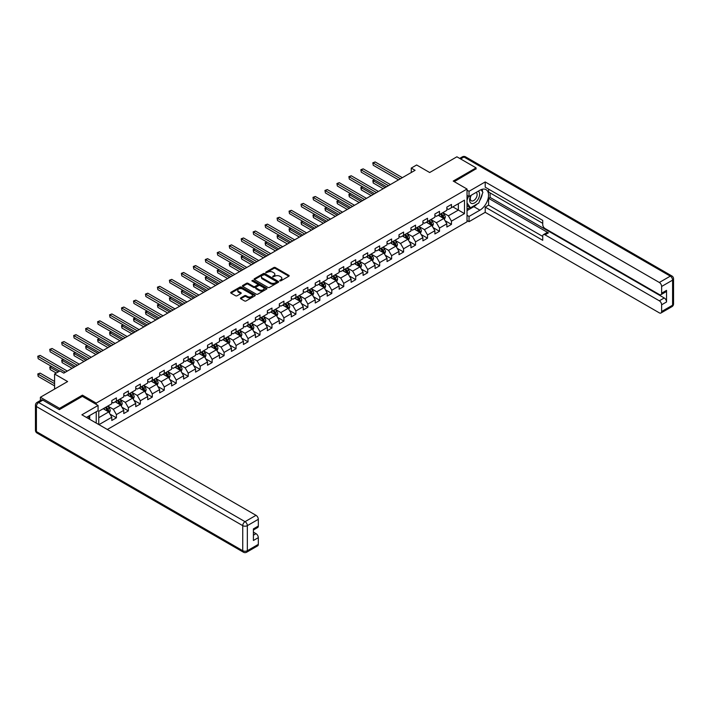 <?xml version="1.0" encoding="UTF-8"?>
<svg xmlns="http://www.w3.org/2000/svg" width="709" height="709" viewBox="0 0 709 709"><rect width="100%" height="100%" fill="white"/><g stroke="black" fill="none" stroke-linecap="round" stroke-linejoin="round"><path stroke-width="1.06" d="M279.807 280.853L280.861 280.853L288.864 276.235A1.063 0.612 0 0 0 289.175 275.801A1.063 0.612 0 0 0 288.864 275.367L275.314 267.541A1.063 0.612 0 0 0 273.807 267.541L265.804 272.159L265.804 272.77L267.896 272.167A3.403 1.967 0 0 1 272.717 272.167L273.842 272.823A3.403 1.967 0 0 1 274.844 274.215A3.403 1.967 0 0 1 273.842 275.606L272.805 276.811L274.897 276.209A3.403 1.967 0 0 1 279.718 276.209L280.844 276.864A3.403 1.967 0 0 1 281.845 278.256A3.403 1.967 0 0 1 280.844 279.647L279.807 280.853L279.807 280.241M240.75 297.877A1.063 0.612 0 0 0 240.44 298.312A1.063 0.612 0 0 0 240.75 298.746L244.552 300.944A1.063 0.612 0 0 0 246.058 300.944L254.948 295.813A1.063 0.612 0 0 0 255.258 295.378A1.063 0.612 0 0 0 254.948 294.944L241.397 287.118A1.063 0.612 0 0 0 239.89 287.118L231.001 292.25A1.063 0.612 0 0 0 230.691 292.684A1.063 0.612 0 0 0 231.001 293.118L235.592 295.768A1.063 0.612 0 0 0 237.098 295.768L240.9 293.579A1.063 0.612 0 0 0 241.22 293.145A1.063 0.612 0 0 0 240.9 292.711L238.623 291.39A2.845 1.648 0 0 1 237.79 290.229A2.845 1.648 0 0 1 239.553 288.714A2.845 1.648 0 0 1 242.655 289.068L251.58 294.217A2.845 1.648 0 0 1 252.413 295.378A2.845 1.648 0 0 1 250.649 296.903A2.845 1.648 0 0 1 247.547 296.548L246.058 295.688A1.063 0.612 0 0 0 244.552 295.688L240.75 297.877L240.75 298.746L244.552 296.575L244.552 295.688M476.076 169.061L476.076 167.865L456.897 156.795L429.672 172.517L416.635 164.984L411.264 168.086L415.093 170.302L63.783 373.129L59.955 370.913L54.584 374.015L54.584 389.073M82.43 396.42L82.43 395.143L59.565 408.34L40.395 397.262L67.621 381.548L54.584 374.015M82.43 395.143L96.229 403.111L467.027 189.037L467.027 221.811L107.316 429.486M476.076 167.865L453.219 181.061L467.027 189.037M267.975 287.429A1.063 0.612 0 0 0 269.473 287.429L278.362 282.297A1.063 0.612 0 0 0 278.672 281.863A1.063 0.612 0 0 0 278.362 281.429L264.812 273.603A1.063 0.612 0 0 0 263.305 273.603L254.416 278.734A1.063 0.612 0 0 0 254.106 279.169A1.063 0.612 0 0 0 254.416 279.603L267.975 287.429M252.12 281.012L252.874 281.118L252.874 280.232L266.655 288.191A1.063 0.612 0 0 1 266.965 288.625A1.063 0.612 0 0 1 266.655 289.059L257.766 294.182A1.063 0.612 0 0 1 256.259 294.182L242.708 286.365L242.708 285.497A1.063 0.612 0 0 0 242.398 285.931A1.063 0.612 0 0 0 242.708 286.365M242.708 285.497L246.51 283.299A1.063 0.612 0 0 1 248.017 283.299L253.512 286.471A1.063 0.612 0 0 0 255.018 286.471L257.544 285.018A1.063 0.612 0 0 0 257.854 284.584A1.063 0.612 0 0 0 257.544 284.141L251.819 280.844L252.874 280.232M40.395 400.461L40.395 397.262M59.565 408.34L59.565 409.536M96.229 423.087L96.229 411.743M96.229 404.396L96.229 403.111M110.001 414.118L116.409 417.814L116.409 414.579L123.774 410.334L123.774 413.56L128.373 410.91L128.373 407.675L135.738 403.421L135.738 406.656L140.338 403.997L140.338 400.762L147.702 396.517L147.702 399.743L152.302 397.084L152.302 393.858L159.667 389.604L159.667 392.839L164.275 390.18L164.275 386.946L171.631 382.692L171.631 385.926L176.24 383.268L176.24 380.042L183.604 375.788L183.604 379.023L188.204 376.364L188.204 373.129L195.569 368.875L195.569 372.11L200.168 369.451L200.168 366.225L207.533 361.971L207.533 365.206L212.133 362.547L212.133 359.312L219.498 355.058L219.498 358.293L224.097 355.634L224.097 352.408L231.462 348.154L231.462 351.389L236.07 348.731L236.07 345.496L243.435 341.242L243.435 344.477L248.035 341.818L248.035 338.592L255.4 334.338L255.4 337.573L259.999 334.914L259.999 331.679L267.364 327.425L267.364 330.66L271.964 328.001L271.964 324.766L279.328 320.521L279.328 323.756L283.928 321.097L283.928 317.862L291.293 313.608L291.293 316.843L295.901 314.184L295.901 310.95L303.257 306.705L303.257 309.93L307.866 307.281L307.866 304.046L315.23 299.792L315.23 303.027L319.83 300.368L319.83 297.133L327.195 292.888L327.195 296.114L331.794 293.464L331.794 290.229L339.159 285.975L339.159 289.21L343.759 286.551L343.759 283.316L351.123 279.071L351.123 282.297L355.723 279.647L355.723 276.413L363.088 272.159L363.088 275.393L367.696 272.735L367.696 269.5L375.061 265.255L375.061 268.481L379.661 265.831L379.661 262.596L387.025 258.342L387.025 261.577L391.625 258.918L391.625 255.683L398.99 251.438L398.99 254.664L403.589 252.005L403.589 248.779L410.954 244.525L410.954 247.76L415.554 245.101L415.554 241.866L422.918 237.612L422.918 240.847L427.527 238.189L427.527 234.963L434.883 230.709L434.883 233.943L439.491 231.285L439.491 228.05L446.856 223.796L446.856 227.031L451.456 224.372L451.456 221.146L464.492 213.613L464.492 200.151L458.36 203.696L458.36 210.068L464.492 213.613M116.409 417.814L111.8 420.472L111.8 417.238L98.959 424.656M98.764 424.549L98.764 411.3L111.8 403.776L111.8 400.541L116.409 397.882L116.409 401.117L123.774 396.863L123.774 393.637L128.373 390.978L128.373 394.213L135.738 389.959L135.738 386.724L140.338 384.065L140.338 387.3L147.702 383.046L147.702 379.82L152.302 377.161L152.302 380.396L159.667 376.142L159.667 372.907L164.275 370.249L164.275 373.483L171.631 369.229L171.631 366.004L176.24 363.345L176.24 366.58L183.604 362.326L183.604 359.091L188.204 356.432L188.204 359.667L195.569 355.413L195.569 352.187L200.168 349.528L200.168 352.763L207.533 348.509L207.533 345.274L212.133 342.615L212.133 345.85L219.498 341.596L219.498 338.37L224.097 335.712L224.097 338.937L231.462 334.692L231.462 331.457L236.07 328.799L236.07 332.034L243.435 327.78L243.435 324.545L248.035 321.895L248.035 325.121L255.4 320.876L255.4 317.641L259.999 314.982L259.999 318.217L267.364 313.963L267.364 310.728L271.964 308.078L271.964 311.304L279.328 307.059L279.328 303.824L283.928 301.165L283.928 304.4L291.293 300.146L291.293 296.911L295.901 294.262L295.901 297.488L303.257 293.242L303.257 290.008L307.866 287.349L307.866 290.584L315.23 286.33L315.23 283.095L319.83 280.445L319.83 283.671L327.195 279.426L327.195 276.191L331.794 273.532L331.794 276.767L339.159 272.513L339.159 269.278L343.759 266.619L343.759 269.854L351.123 265.609L351.123 262.374L355.723 259.716L355.723 262.95L363.088 258.696L363.088 255.462L367.696 252.803L367.696 256.038L375.061 251.784L375.061 248.558L379.661 245.899L379.661 249.134L387.025 244.88L387.025 241.645L391.625 238.986L391.625 242.221L398.99 237.967L398.99 234.741L403.589 232.082L403.589 235.317L410.954 231.063L410.954 227.828L415.554 225.17L415.554 228.404L422.918 224.15L422.918 220.924L427.527 218.266L427.527 221.5L434.883 217.246L434.883 214.012L439.491 211.353L439.491 214.588L446.856 210.334L446.856 207.108L451.456 204.449L451.456 207.684L464.492 200.151M115.177 401.826L120.698 405.016L113.343 409.27L107.812 406.08M111.8 402.003L113.343 402.889L116.409 401.117M113.343 409.27L116.409 414.579M120.698 405.016L123.774 410.334M127.141 394.922L132.672 398.103L125.307 402.358L119.786 399.167M123.774 395.099L125.307 395.985L128.373 394.213M125.307 402.358L128.373 407.675M132.672 398.103L135.738 403.421M139.115 388.009L144.636 391.2L137.271 395.454L131.75 392.263M135.738 388.186L137.271 389.073L140.338 387.3M137.271 395.454L140.338 400.762M144.636 391.2L147.702 396.517M151.079 381.105L156.6 384.287L149.236 388.541L143.714 385.35M147.702 381.282L149.236 382.16L152.302 380.396M149.236 388.541L152.302 393.858M156.6 384.287L159.667 389.604M163.043 374.192L168.565 377.383L161.2 381.637L155.679 378.446M159.667 374.37L161.2 375.256L164.275 373.483M161.2 381.637L164.275 386.946M168.565 377.383L171.631 382.692M175.008 367.289L180.529 370.47L173.164 374.724L167.643 371.534M171.631 367.466L173.164 368.343L176.24 366.58M173.164 374.724L176.24 380.042M180.529 370.47L183.604 375.788M186.972 360.376L192.502 363.566L185.138 367.811L179.607 364.63M183.604 360.553L185.138 361.439L188.204 359.667M185.138 367.811L188.204 373.129M192.502 363.566L195.569 368.875M198.945 353.463L204.467 356.654L197.102 360.908L191.581 357.717M195.569 353.64L197.102 354.527L200.168 352.763M197.102 360.908L200.168 366.225M204.467 356.654L207.533 361.971M210.91 346.559L216.431 349.75L209.066 353.995L203.545 350.813M207.533 346.736L209.066 347.623L212.133 345.85M209.066 353.995L212.133 359.312M216.431 349.75L219.498 355.058M222.874 339.646L228.395 342.837L221.031 347.091L215.509 343.9M219.498 339.824L221.031 340.71L224.097 338.937M221.031 347.091L224.097 352.408M228.395 342.837L231.462 348.154M234.839 332.743L240.36 335.933L232.995 340.178L227.474 336.997M231.462 332.92L232.995 333.806L236.07 332.034M232.995 340.178L236.07 345.496M240.36 335.933L243.435 341.242M246.803 325.83L252.324 329.02L244.968 333.274L239.438 330.084M243.435 326.007L244.968 326.893L248.035 325.121M244.968 333.274L248.035 338.592M252.324 329.02L255.4 334.338M258.767 318.926L264.297 322.116L256.933 326.362L251.411 323.18M255.4 319.103L256.933 319.989L259.999 318.217M256.933 326.362L259.999 331.679M264.297 322.116L267.364 327.425M270.741 312.013L276.262 315.204L268.897 319.458L263.376 316.267M267.364 312.19L268.897 313.077L271.964 311.304M268.897 319.458L271.964 324.766M276.262 315.204L279.328 320.521M282.705 305.109L288.226 308.3L280.861 312.545L275.34 309.363M279.328 305.287L280.861 306.173L283.928 304.4M280.861 312.545L283.928 317.862M288.226 308.3L291.293 313.608M294.669 298.197L300.191 301.387L292.826 305.641L287.305 302.451M291.293 298.374L292.826 299.26L295.901 297.488M292.826 305.641L295.901 310.95M300.191 301.387L303.257 306.705M306.634 291.293L312.155 294.483L304.799 298.728L299.269 295.538M303.257 291.47L304.799 292.356L307.866 290.584M304.799 298.728L307.866 304.046M312.155 294.483L315.23 299.792M318.598 284.38L324.128 287.57L316.763 291.824L311.242 288.634M315.23 284.557L316.763 285.443L319.83 283.671M316.763 291.824L319.83 297.133M324.128 287.57L327.195 292.888M330.571 277.476L336.093 280.667L328.728 284.912L323.207 281.721M327.195 277.653L328.728 278.54L331.794 276.767M328.728 284.912L331.794 290.229M336.093 280.667L339.159 285.975M342.536 270.563L348.057 273.754L340.692 278.008L335.171 274.817M339.159 270.741L340.692 271.627L343.759 269.854M340.692 278.008L343.759 283.316M348.057 273.754L351.123 279.071M354.5 263.659L360.021 266.841L352.657 271.095L347.135 267.905M351.123 263.837L352.657 264.723L355.723 262.95M352.657 271.095L355.723 276.413M360.021 266.841L363.088 272.159M366.464 256.747L371.986 259.937L364.621 264.191L359.1 261.001M363.088 256.924L364.621 257.81L367.696 256.038M364.621 264.191L367.696 269.5M371.986 259.937L375.061 265.255M378.429 249.843L383.959 253.024L376.594 257.278L371.064 254.088M375.061 250.02L376.594 250.906L379.661 249.134M376.594 257.278L379.661 262.596M383.959 253.024L387.025 258.342M390.402 242.93L395.923 246.12L388.559 250.374L383.037 247.184M387.025 243.107L388.559 243.993L391.625 242.221M388.559 250.374L391.625 255.683M395.923 246.12L398.99 251.438M402.366 236.026L407.888 239.208L400.523 243.462L395.002 240.271M398.99 236.203L400.523 237.09L403.589 235.317M400.523 243.462L403.589 248.779M407.888 239.208L410.954 244.525M414.331 229.113L419.852 232.304L412.487 236.558L406.966 233.367M410.954 229.291L412.487 230.177L415.554 228.404M412.487 236.558L415.554 241.866M419.852 232.304L422.918 237.612M426.295 222.209L431.816 225.391L424.452 229.645L418.93 226.455M422.918 222.387L424.452 223.264L427.527 221.5M424.452 229.645L427.527 234.963M431.816 225.391L434.883 230.709M438.259 215.297L443.781 218.487L436.425 222.741L430.895 219.551M434.883 215.474L436.425 216.36L439.491 214.588M436.425 222.741L439.491 228.05M443.781 218.487L446.856 223.796M452.838 206.886L458.36 210.068L448.389 215.828L442.868 212.638M446.856 208.561L448.389 209.447L451.456 207.684M448.389 215.828L451.456 221.146M411.264 168.086L411.264 172.517M98.764 417.681L108.734 411.92L103.213 408.738M108.734 411.92L111.8 417.238M445.048 220.676L451.456 224.372M433.084 227.589L439.491 231.285M421.119 234.493L427.527 238.189M409.155 241.406L415.554 245.101M397.191 248.31L403.589 252.005M385.217 255.222L391.625 258.918M373.253 262.126L379.661 265.831M361.289 269.039L367.696 272.735M349.324 275.943L355.723 279.647M337.36 282.856L343.759 286.551M325.387 289.759L331.794 293.464M313.422 296.672L319.83 300.368M301.458 303.576L307.866 307.281M289.494 310.489L295.901 314.184M277.529 317.393L283.928 321.097M265.556 324.305L271.964 328.001M253.592 331.218L259.999 334.914M241.627 338.122L248.035 341.818M229.663 345.035L236.07 348.731M217.698 351.939L224.097 355.634M205.734 358.851L212.133 362.547M193.761 365.755L200.168 369.451M181.796 372.668L188.204 376.364M169.832 379.572L176.24 383.268M157.868 386.485L164.275 390.18M145.903 393.389L152.302 397.084M133.93 400.301L140.338 403.997M121.966 407.205L128.373 410.91M280.108 280.959L280.844 280.534A3.403 1.967 0 0 0 281.845 279.142L281.845 278.256M274.844 274.215L274.844 275.101A3.403 1.967 0 0 1 273.842 276.492L273.107 276.918M288.847 276.244L275.314 268.427A1.063 0.612 0 0 0 273.807 268.427L266.105 272.868M278.345 282.306L264.812 274.489A1.063 0.612 0 0 0 263.305 274.489L254.434 279.612M276.475 282.164L276.475 281.562L264.581 274.693L262.436 275.322A3.403 1.967 0 0 0 261.435 276.714A3.403 1.967 0 0 0 262.436 278.105L270.572 282.794A3.403 1.967 0 0 0 275.384 282.794L276.475 282.164L276.475 283.051L276.696 281.863M261.435 276.714L261.435 277.6A3.403 1.967 0 0 0 262.436 278.992L262.436 278.105M276.475 283.051L275.384 283.68A3.403 1.967 0 0 1 270.572 283.68L262.436 278.992M242.726 286.374L246.51 284.185L246.51 283.299M257.854 284.584L257.854 285.461A1.063 0.612 0 0 1 257.544 285.895L255.018 287.358A1.063 0.612 0 0 1 253.512 287.358L248.017 284.185A1.063 0.612 0 0 0 246.51 284.185M252.874 281.118L266.637 289.068M259.219 289.759A2.845 1.648 0 0 0 262.321 290.123A2.845 1.648 0 0 0 264.085 288.598A2.845 1.648 0 0 0 263.243 287.437L260.106 285.621A1.063 0.612 0 0 0 258.599 285.621L256.073 287.083A1.063 0.612 0 0 0 255.763 287.517A1.063 0.612 0 0 0 256.073 287.951L259.219 289.759L259.219 290.646A2.845 1.648 0 0 0 262.321 291.009A2.845 1.648 0 0 0 264.085 289.485L264.085 288.598M255.763 287.517L255.763 288.403A1.063 0.612 0 0 0 256.073 288.838L256.073 287.951M259.219 290.646L256.073 288.838M252.413 295.378L252.413 296.265A2.845 1.648 0 0 1 250.649 297.789A2.845 1.648 0 0 1 247.547 297.425L246.058 296.575A1.063 0.612 0 0 0 244.552 296.575M237.79 290.229L237.79 291.115A2.845 1.648 0 0 0 238.623 292.276L238.623 291.39M240.9 292.711L240.9 293.579L238.623 292.276M254.948 294.944L254.948 295.813L241.397 288.005A1.063 0.612 0 0 0 239.89 288.005L231.019 293.127L231.001 292.25M444.392 219.533L445.305 217.238A2.871 1.657 -120 0 0 444.383 214.792L442.806 212.673M440.041 216.325L438.968 214.889M374.698 179.926L373.235 180.768L373.235 182.984L383.188 188.727M440.422 214.047L442.008 216.165A2.871 1.657 60 0 1 442.833 217.893L443.754 217.362A2.871 1.657 -120 0 0 442.93 215.633L441.344 213.515M440.626 213.932L442.381 216.28A1.462 0.842 60 0 1 442.646 216.724L443.754 217.362M373.235 182.984L372.819 180.52L385.102 187.619M372.819 180.52L374.529 179.829M400.443 178.765L373.235 163.052L375.158 161.944L402.366 177.658M398.529 179.864L373.235 165.268L372.819 162.813L375.158 161.944M373.235 165.268L372.819 162.813M470.918 195.427A7.055 4.068 120 0 0 472.132 203.563A7.055 4.068 120 0 0 478.495 198.529A7.055 4.068 120 0 0 478.327 191.146M471.317 195.197A4.83 2.783 120 0 0 471.299 200.798A4.83 2.783 120 0 0 472.008 201.01A4.83 2.783 120 0 0 476.421 197.448A4.83 2.783 120 0 0 476.129 192.431A4.83 2.783 120 0 0 476.111 192.423M481.012 189.675L482.9 192.361L478.761 203.031L470.484 207.808L467.027 205.495M470.484 207.808L467.027 202.898M467.027 200.151L468.543 196.242M88.244 416.36L90.016 419.498M467.027 195.365L469.021 196.517L469.021 191.297L485.204 181.947L659.326 282.474L670.297 276.147L463.961 157.017L460.62 158.94M469.021 196.517L479.913 190.234A12.204 7.046 120 0 1 486.011 189.631A12.204 7.046 120 0 1 487.889 199.406A12.204 7.046 120 0 1 479.913 210.156L469.021 216.449L469.021 221.678L485.204 212.328L485.204 207.108L542.731 240.316L542.731 236.159A3.253 1.879 -120 0 1 543.413 234.661A3.253 1.879 -120 0 1 545.035 234.83L659.326 300.811L664.236 297.975A3.253 1.879 60 0 1 666.54 301.963L666.54 290.362A3.253 1.879 60 0 1 665.866 291.851L660.956 294.687A3.253 1.879 -120 0 0 661.63 293.198L661.63 286.463A3.253 1.879 -120 0 0 659.326 282.474M490.114 192.937L490.114 197.448L488.581 198.334L488.581 205.158L485.204 207.108M488.581 189.126L488.581 192.05L542.731 223.308M660.956 294.687A3.253 1.879 -120 0 1 659.326 294.527L545.035 228.537A3.253 1.879 -120 0 1 542.731 224.549L542.731 220.393L485.204 187.176L485.204 181.947M467.027 190.145L469.021 191.297M467.027 220.526L469.021 221.678M467.027 215.297L469.021 216.449M485.204 212.328L659.326 312.855A3.253 1.879 -120 0 0 660.956 313.015A3.253 1.879 -120 0 0 661.63 311.526L661.63 304.799A3.253 1.879 -120 0 0 659.326 300.811M476.076 168.795L454.256 181.664M488.581 198.334L548.411 232.88L545.035 234.83M490.114 197.448L664.236 297.975M488.581 205.158L542.731 236.425M543.413 234.661L546.781 232.72A3.253 1.879 60 0 1 548.411 232.88M467.027 210.6L473.851 206.665A12.204 7.046 120 0 0 477.237 203.908M479.656 200.718A12.204 7.046 120 0 0 482.288 193.947M482.483 191.758A12.204 7.046 120 0 0 482.182 189.276M467.027 209.182L469.943 207.498M467.027 206.532L467.639 206.177M42.85 400.142L38.703 402.535A3.253 1.879 -120 0 0 37.081 402.375L41.219 399.982A3.253 1.879 60 0 1 42.85 400.142L59.334 409.669L82.35 396.375L98.072 405.459L98.072 410.688L87.18 416.972A12.204 7.046 120 0 0 86.445 417.433M98.072 405.459L81.889 414.8L256.011 515.328A3.253 1.879 60 0 1 258.315 519.316L258.315 526.051A3.253 1.879 60 0 1 257.642 527.54L253.405 529.986M89.715 418.452L89.715 415.509M253.405 535.171L256.011 533.664A3.253 1.879 60 0 1 258.315 537.652L258.315 544.379A3.253 1.879 60 0 1 257.642 545.868L246.67 552.205A3.253 1.879 -120 0 0 247.344 550.716L258.315 544.379M258.315 526.051L253.405 528.879L253.405 540.488L258.315 537.652M256.011 533.664L253.405 532.158M432.428 226.446L433.341 224.141A2.871 1.657 -120 0 0 432.419 221.695L430.833 219.586M428.076 223.238L427.004 221.802M362.733 186.83L361.271 187.672L361.271 189.888L371.224 195.631M428.458 220.96L430.044 223.069A2.871 1.657 60 0 1 430.868 224.797L431.79 224.266A2.871 1.657 -120 0 0 430.966 222.537L429.379 220.428M428.661 220.845L430.416 223.184A1.462 0.842 60 0 1 430.682 223.627L431.79 224.266M361.271 189.888L360.854 187.433L373.138 194.523M360.854 187.433L362.565 186.733M420.455 233.35L421.368 231.054A2.871 1.657 -120 0 0 420.455 228.608L418.868 226.49M416.112 230.141L415.04 228.706M350.769 193.743L349.307 194.585L349.307 196.801L359.259 202.544M416.493 227.864L418.08 229.982A2.871 1.657 60 0 1 418.895 231.71L419.817 231.178A2.871 1.657 -120 0 0 418.992 229.45L417.415 227.332M416.697 227.749L418.452 230.097A1.462 0.842 60 0 1 418.718 230.54L419.817 231.178M349.307 196.801L348.881 194.337L361.173 201.436M348.881 194.337L350.592 193.646M388.479 185.669L361.271 169.965L363.194 168.857L390.402 184.562M386.565 186.777L361.271 172.172L360.854 169.717L363.194 168.857M361.271 172.172L360.854 169.717M376.514 192.582L349.307 176.869L351.221 175.761L378.429 191.474M374.6 193.681L349.307 179.085L348.881 176.63L351.221 175.761M349.307 179.085L348.881 176.63M408.49 240.262L409.403 237.958A2.871 1.657 -120 0 0 408.49 235.512L406.904 233.403M404.148 237.054L403.067 235.618M338.796 200.656L337.342 201.489L337.342 203.705L347.286 209.447M404.529 234.776L406.106 236.886A2.871 1.657 60 0 1 406.931 238.614L407.852 238.082A2.871 1.657 -120 0 0 407.028 236.354L405.451 234.245M404.724 234.661L406.487 237.001A1.462 0.842 60 0 1 406.753 237.444L407.852 238.082M337.342 203.705L336.917 201.25L349.209 208.34M336.917 201.25L338.627 200.558M396.526 247.166L397.439 244.871A2.871 1.657 -120 0 0 396.526 242.425L394.94 240.307M392.183 243.958L391.102 242.522M326.831 207.56L325.378 208.402L325.378 210.617L335.322 216.36M392.564 241.68L394.142 243.799A2.871 1.657 60 0 1 394.966 245.527L395.888 244.995A2.871 1.657 -120 0 0 395.064 243.267L393.477 241.149M392.759 241.565L394.514 243.914A1.462 0.842 60 0 1 394.78 244.357L395.888 244.995M325.378 210.617L324.952 208.162L337.245 215.252M324.952 208.162L326.663 207.462M384.562 254.079L385.474 251.775A2.871 1.657 -120 0 0 384.553 249.329L382.975 247.219M380.21 250.871L379.138 249.435M314.867 214.472L313.405 215.314L313.405 217.521L323.357 223.264M380.591 248.593L382.178 250.702A2.871 1.657 60 0 1 383.002 252.431L383.923 251.899A2.871 1.657 -120 0 0 383.099 250.171L381.513 248.061M380.795 248.478L382.55 250.818A1.462 0.842 60 0 1 382.816 251.261L383.923 251.899M313.405 217.521L312.988 215.066L325.271 222.165M312.988 215.066L314.699 214.375M364.55 199.486L337.342 183.782L339.257 182.674L366.464 198.378M362.627 200.594L337.342 185.997L336.917 183.534L339.257 182.674M337.342 185.997L336.917 183.534M352.586 206.399L325.378 190.686L327.292 189.578L354.5 205.291M350.663 207.507L325.378 192.901L324.952 190.446L327.292 189.578M325.378 192.901L324.952 190.446M340.612 213.303L313.405 197.598L315.328 196.49L342.536 212.195M338.698 214.41L313.405 199.814L312.988 197.35L315.328 196.49M313.405 199.814L312.988 197.35M372.597 260.983L373.51 258.688A2.871 1.657 -120 0 0 372.588 256.241L371.011 254.123M368.246 257.775L367.173 256.339M302.903 221.376L301.44 222.218L301.44 224.434L311.393 230.177M368.627 255.497L370.213 257.615A2.871 1.657 60 0 1 371.037 259.343L371.959 258.812A2.871 1.657 -120 0 0 371.135 257.083L369.549 254.965M368.831 255.382L370.585 257.73A1.462 0.842 60 0 1 370.851 258.173L371.959 258.812M301.44 224.434L301.024 221.979L313.307 229.069M301.024 221.979L302.734 221.279M328.648 220.215L301.44 204.502L303.363 203.394L330.571 219.108M326.734 221.323L301.44 206.718L301.024 204.263L303.363 203.394M301.44 206.718L301.024 204.263M360.633 267.896L361.537 265.6A2.871 1.657 -120 0 0 360.624 263.145L359.038 261.036M356.281 264.687L355.209 263.252M290.938 228.289L289.476 229.131L289.476 231.338L299.428 237.09M356.662 262.41L358.249 264.519A2.871 1.657 60 0 1 359.073 266.247L359.986 265.715A2.871 1.657 -120 0 0 359.171 263.987L357.584 261.878M356.866 262.295L358.621 264.634A1.462 0.842 60 0 1 358.887 265.077L359.986 265.715M289.476 231.338L289.059 228.883L301.343 235.982M289.059 228.883L290.77 228.192M316.684 227.119L289.476 211.415L291.39 210.307L318.598 226.011M314.769 228.227L289.476 213.631L289.059 211.167L291.39 210.307M289.476 213.631L289.059 211.167M348.66 274.8L349.572 272.504A2.871 1.657 -120 0 0 348.66 270.058L347.073 267.94M344.317 271.591L343.236 270.156M278.965 235.193L277.511 236.035L277.511 238.251L287.455 243.993M344.698 269.314L346.276 271.432A2.871 1.657 60 0 1 347.1 273.16L348.022 272.628A2.871 1.657 -120 0 0 347.197 270.9L345.62 268.782M344.893 269.198L346.657 271.547A1.462 0.842 60 0 1 346.923 271.99L348.022 272.628M277.511 238.251L277.086 235.796L289.378 242.886M277.086 235.796L278.797 235.096M304.719 234.032L277.511 218.319L279.426 217.211L306.634 232.924M302.796 235.14L277.511 220.534L277.086 218.08L279.426 217.211M277.511 220.534L277.086 218.08M336.695 281.712L337.608 279.417A2.871 1.657 -120 0 0 336.695 276.962L335.109 274.853M332.353 278.504L331.271 277.068M267.001 242.106L265.547 242.948L265.547 245.154L275.491 250.906M332.734 276.226L334.311 278.336A2.871 1.657 60 0 1 335.135 280.064L336.057 279.532A2.871 1.657 -120 0 0 335.233 277.804L333.655 275.695M332.929 276.111L334.683 278.451A1.462 0.842 60 0 1 334.949 278.903L336.057 279.532M265.547 245.154L265.122 242.7L277.414 249.798M265.122 242.7L266.832 242.008M292.755 240.936L265.547 225.232L267.461 224.124L294.669 239.828M290.832 242.044L265.547 227.447L265.122 224.983L267.461 224.124M265.547 227.447L265.122 224.983M324.731 288.616L325.644 286.321A2.871 1.657 -120 0 0 324.722 283.875L323.144 281.757M320.379 285.408L319.307 283.972M255.036 249.01L253.583 249.852L253.583 252.067L263.526 257.81M320.76 283.13L322.347 285.248A2.871 1.657 60 0 1 323.171 286.977L324.093 286.445A2.871 1.657 -120 0 0 323.269 284.717L321.682 282.599M320.964 283.015L322.719 285.364A1.462 0.842 60 0 1 322.985 285.807L324.093 286.445M253.583 252.067L253.157 249.612L265.441 256.702M253.157 249.612L254.868 248.912M280.782 247.849L253.583 232.135L255.497 231.028L282.705 246.741M278.867 248.956L253.583 234.351L253.157 231.896L255.497 231.028M253.583 234.351L253.157 231.896M312.766 295.529L313.679 293.234A2.871 1.657 -120 0 0 312.758 290.779L311.18 288.669M308.415 292.321L307.343 290.885M243.072 255.922L241.609 256.764L241.609 258.98L251.562 264.723M308.796 290.043L310.382 292.152A2.871 1.657 60 0 1 311.207 293.881L312.128 293.349A2.871 1.657 -120 0 0 311.304 291.621L309.718 289.511M309 289.928L310.755 292.268A1.462 0.842 60 0 1 311.021 292.72L312.128 293.349M241.609 258.98L241.193 256.516L253.476 263.615M241.193 256.516L242.903 255.825M268.817 254.753L241.609 239.048L243.533 237.94L270.741 253.645M266.903 255.86L241.609 241.264L241.193 238.8L243.533 237.94M241.609 241.264L241.193 238.8M300.802 302.442L301.715 300.137A2.871 1.657 -120 0 0 300.793 297.691L299.207 295.573M296.451 299.225L295.378 297.789M231.107 262.826L229.645 263.668L229.645 265.884L239.598 271.627M296.832 296.947L298.418 299.065A2.871 1.657 60 0 1 299.242 300.793L300.155 300.262A2.871 1.657 -120 0 0 299.34 298.533L297.753 296.415M297.036 296.832L298.79 299.18A1.462 0.842 60 0 1 299.056 299.623L300.155 300.262M229.645 265.884L229.229 263.429L241.512 270.519M229.229 263.429L230.939 262.729M256.853 261.665L229.645 245.952L231.568 244.844L258.776 260.558M254.939 262.773L229.645 248.168L229.229 245.713L231.568 244.844M229.645 248.168L229.229 245.713M288.829 309.346L289.742 307.05A2.871 1.657 -120 0 0 288.829 304.595L287.242 302.486M284.486 306.137L283.405 304.702M219.134 269.739L217.681 270.581L217.681 272.797L227.633 278.54M284.867 303.86L286.454 305.969A2.871 1.657 60 0 1 287.269 307.697L288.191 307.165A2.871 1.657 -120 0 0 287.367 305.437L285.789 303.328M285.071 303.744L286.826 306.084A1.462 0.842 60 0 1 287.092 306.536L288.191 307.165M217.681 272.797L217.255 270.333L229.548 277.432M217.255 270.333L218.966 269.642M244.889 268.569L217.681 252.865L219.595 251.757L246.803 267.461M242.974 269.677L217.681 255.08L217.255 252.617L219.595 251.757M217.681 255.08L217.255 252.617M276.864 316.258L277.777 313.954A2.871 1.657 -120 0 0 276.864 311.508L275.278 309.399M272.522 313.041L271.441 311.606M207.17 276.643L205.716 277.485L205.716 279.701L215.66 285.443M272.903 310.764L274.48 312.882A2.871 1.657 60 0 1 275.305 314.61L276.226 314.078A2.871 1.657 -120 0 0 275.402 312.35L273.825 310.232M273.098 310.648L274.862 312.997A1.462 0.842 60 0 1 275.127 313.44L276.226 314.078M205.716 279.701L205.291 277.246L217.583 284.336M205.291 277.246L207.001 276.545M232.924 275.482L205.716 259.769L207.631 258.67L234.839 274.374M231.001 276.59L205.716 261.984L205.291 259.529L207.631 258.67M205.716 261.984L205.291 259.529M264.9 323.162L265.813 320.867A2.871 1.657 -120 0 0 264.891 318.421L263.314 316.303M260.549 319.954L259.476 318.518M195.205 283.556L193.752 284.398L193.752 286.613L203.696 292.356M260.939 317.676L262.516 319.786A2.871 1.657 60 0 1 263.34 321.523L264.262 320.991A2.871 1.657 -120 0 0 263.438 319.254L261.851 317.145M261.134 317.561L262.888 319.901A1.462 0.842 60 0 1 263.154 320.353L264.262 320.991M193.752 286.613L193.327 284.149L205.619 291.248M193.327 284.149L195.037 283.458M220.96 282.386L193.752 266.681L195.666 265.574L222.874 281.278M219.037 283.494L193.752 268.897L193.327 266.433L195.666 265.574M193.752 268.897L193.327 266.433M252.936 330.075L253.849 327.771A2.871 1.657 -120 0 0 252.927 325.325L251.349 323.215M248.584 326.858L247.512 325.422M183.241 290.46L181.779 291.302L181.779 293.517L191.731 299.26M248.965 324.58L250.552 326.698A2.871 1.657 60 0 1 251.376 328.427L252.298 327.895A2.871 1.657 -120 0 0 251.473 326.167L249.887 324.057M249.169 324.465L250.924 326.814A1.462 0.842 60 0 1 251.19 327.257L252.298 327.895M181.779 293.517L181.362 291.062L193.646 298.152M181.362 291.062L183.073 290.362M208.987 289.299L181.779 273.585L183.702 272.486L210.91 288.191M207.072 290.406L181.779 275.801L181.362 273.346L183.702 272.486M181.779 275.801L181.362 273.346M240.971 336.979L241.884 334.683A2.871 1.657 -120 0 0 240.963 332.237L239.376 330.119M236.62 333.771L235.548 332.335M171.277 297.372L169.814 298.214L169.814 300.43L179.767 306.173M237.001 331.493L238.587 333.602A2.871 1.657 60 0 1 239.412 335.339L240.333 334.808A2.871 1.657 -120 0 0 239.509 333.07L237.923 330.961M237.205 331.378L238.96 333.717A1.462 0.842 60 0 1 239.225 334.169L240.333 334.808M169.814 300.43L169.398 297.966L181.681 305.065M169.398 297.966L171.108 297.275M197.022 296.202L169.814 280.498L171.738 279.39L198.945 295.095M195.108 297.31L169.814 282.714L169.398 280.259L171.738 279.39M169.814 282.714L169.398 280.259M228.998 343.892L229.911 341.587A2.871 1.657 -120 0 0 228.998 339.141L227.412 337.032M224.656 340.674L223.583 339.239M159.312 304.276L157.85 305.118L157.85 307.334L167.803 313.077M225.037 338.406L226.623 340.515A2.871 1.657 60 0 1 227.438 342.243L228.36 341.711A2.871 1.657 -120 0 0 227.536 339.983L225.958 337.874M225.24 338.282L226.995 340.63A1.462 0.842 60 0 1 227.261 341.073L228.36 341.711M157.85 307.334L157.425 304.879L169.717 311.969M157.425 304.879L159.144 304.179M185.058 303.115L157.85 287.411L159.764 286.303L186.972 302.007M183.144 304.223L157.85 289.618L157.425 287.163L159.764 286.303M157.85 289.618L157.425 287.163M217.034 350.795L217.947 348.5A2.871 1.657 -120 0 0 217.034 346.054L215.447 343.936M212.691 347.587L211.61 346.152M147.339 311.189L145.886 312.031L145.886 314.247L155.829 319.989M213.072 345.31L214.65 347.428A2.871 1.657 60 0 1 215.474 349.156L216.396 348.624A2.871 1.657 -120 0 0 215.571 346.896L213.994 344.778M213.267 345.194L215.031 347.543A1.462 0.842 60 0 1 215.297 347.986L216.396 348.624M145.886 314.247L145.46 311.783L157.752 318.882M145.46 311.783L147.171 311.091M173.093 310.019L145.886 294.315L147.8 293.207L175.008 308.92M171.17 311.127L145.886 296.53L145.46 294.075L147.8 293.207M145.886 296.53L145.46 294.075M205.069 357.708L205.982 355.404A2.871 1.657 -120 0 0 205.069 352.958L203.483 350.849M200.727 354.491L199.646 353.064M135.375 318.093L133.921 318.935L133.921 321.15L143.865 326.893M201.108 352.222L202.685 354.332A2.871 1.657 60 0 1 203.51 356.06L204.431 355.528A2.871 1.657 -120 0 0 203.607 353.8L202.021 351.691M201.303 352.107L203.058 354.447A1.462 0.842 60 0 1 203.323 354.89L204.431 355.528M133.921 321.15L133.496 318.696L145.788 325.786M133.496 318.696L135.206 317.995M161.129 316.932L133.921 301.228L135.836 300.12L163.043 315.824M159.206 318.04L133.921 303.434L133.496 300.979L135.836 300.12M133.921 303.434L133.496 300.979M193.105 364.612L194.018 362.317A2.871 1.657 -120 0 0 193.096 359.871L191.519 357.753M188.754 361.404L187.681 359.968M123.41 325.006L121.957 325.848L121.957 328.063L131.901 333.806M189.135 359.126L190.721 361.244A2.871 1.657 60 0 1 191.545 362.973L192.467 362.441A2.871 1.657 -120 0 0 191.643 360.713L190.056 358.594M189.338 359.011L191.093 361.36A1.462 0.842 60 0 1 191.359 361.803L192.467 362.441M121.957 328.063L121.531 325.599L133.815 332.698M121.531 325.599L123.242 324.908M149.156 323.836L121.957 308.131L123.871 307.024L151.079 322.737M147.242 324.944L121.957 310.347L121.531 307.892L123.871 307.024M121.957 310.347L121.531 307.892M181.141 371.525L182.053 369.221A2.871 1.657 -120 0 0 181.132 366.775L179.554 364.665M176.789 368.317L175.717 366.881M111.446 331.909L109.984 332.751L109.984 334.967L119.936 340.71M177.17 366.039L178.757 368.148A2.871 1.657 60 0 1 179.581 369.876L180.503 369.345A2.871 1.657 -120 0 0 179.678 367.617L178.092 365.507M177.374 365.924L179.129 368.263A1.462 0.842 60 0 1 179.395 368.707L180.503 369.345M109.984 334.967L109.567 332.512L121.851 339.602M109.567 332.512L111.278 331.812M137.192 330.748L109.984 315.044L111.907 313.936L139.115 329.641M135.277 331.856L109.984 317.251L109.567 314.796L111.907 313.936M109.984 317.251L109.567 314.796M169.176 378.429L170.089 376.133A2.871 1.657 -120 0 0 169.167 373.687L167.581 371.569M164.825 375.221L163.752 373.785M99.482 338.822L98.019 339.664L98.019 341.88L107.972 347.623M165.206 372.943L166.792 375.061A2.871 1.657 60 0 1 167.616 376.789L168.529 376.257A2.871 1.657 -120 0 0 167.714 374.529L166.128 372.411M165.41 372.828L167.164 375.176A1.462 0.842 60 0 1 167.43 375.619L168.529 376.257M98.019 341.88L97.603 339.416L109.886 346.515M97.603 339.416L99.313 338.725M125.227 337.661L98.019 321.948L99.942 320.84L127.141 336.553M123.313 338.76L98.019 324.164L97.603 321.709L99.942 320.84M98.019 324.164L97.603 321.709M157.203 385.341L158.116 383.037A2.871 1.657 -120 0 0 157.203 380.591L155.617 378.482M152.86 382.133L151.779 380.698M87.508 345.735L86.055 346.568L86.055 348.784L95.999 354.527M153.241 379.856L154.828 381.965A2.871 1.657 60 0 1 155.643 383.693L156.565 383.161A2.871 1.657 -120 0 0 155.741 381.433L154.163 379.324M153.436 379.74L155.2 382.08A1.462 0.842 60 0 1 155.466 382.523L156.565 383.161M86.055 348.784L85.629 346.329L97.922 353.419M85.629 346.329L87.34 345.637M113.263 344.565L86.055 328.861L87.969 327.753L115.177 343.457M111.348 345.673L86.055 331.076L85.629 328.613L87.969 327.753M86.055 331.076L85.629 328.613M145.239 392.245L146.151 389.95A2.871 1.657 -120 0 0 145.239 387.504L143.652 385.386M140.896 389.037L139.815 387.601M75.544 352.639L74.09 353.481L74.09 355.696L84.034 361.439M141.277 386.759L142.855 388.878A2.871 1.657 60 0 1 143.679 390.606L144.601 390.074A2.871 1.657 -120 0 0 143.776 388.346L142.199 386.228M141.472 386.644L143.227 388.993A1.462 0.842 60 0 1 143.493 389.436L144.601 390.074M74.09 355.696L73.665 353.242L85.957 360.332M73.665 353.242L75.376 352.541M101.298 351.478L74.09 335.765L76.005 334.657L103.213 350.37M99.375 352.586L74.09 337.98L73.665 335.525L76.005 334.657M74.09 337.98L73.665 335.525M133.274 399.158L134.187 396.854A2.871 1.657 -120 0 0 133.265 394.408L131.688 392.299M128.923 395.95L127.85 394.514M63.58 359.552L62.126 360.394L62.126 362.6L72.07 368.343M129.313 393.672L130.89 395.782A2.871 1.657 60 0 1 131.714 397.51L132.636 396.978A2.871 1.657 -120 0 0 131.812 395.25L130.226 393.141M129.508 393.557L131.262 395.897A1.462 0.842 60 0 1 131.528 396.34L132.636 396.978M62.126 362.6L61.701 360.145L73.984 367.244M61.701 360.145L63.411 359.454M89.334 358.382L62.126 342.677L64.04 341.57L91.248 357.274M87.411 359.49L62.126 344.893L61.701 342.429L64.04 341.57M62.126 344.893L61.701 342.429M121.31 406.062L122.223 403.767A2.871 1.657 -120 0 0 121.301 401.321L119.724 399.202M116.958 402.854L115.886 401.418M51.615 366.456L50.153 367.297L50.153 369.513L56.268 373.04M117.34 400.576L118.926 402.694A2.871 1.657 60 0 1 119.75 404.422L120.672 403.891A2.871 1.657 -120 0 0 119.848 402.163L118.261 400.044M117.543 400.461L119.298 402.809A1.462 0.842 60 0 1 119.564 403.253L120.672 403.891M50.153 369.513L49.736 367.058L58.191 371.933M49.736 367.058L51.447 366.358M77.361 365.295L50.153 349.581L52.076 348.474L79.284 364.187M75.446 366.402L50.153 351.797L49.736 349.342L52.076 348.474M50.153 351.797L49.736 349.342M109.346 412.975L110.258 410.679A2.871 1.657 -120 0 0 109.337 408.224L107.75 406.115M104.994 409.767L103.922 408.331M54.584 381.46L40.112 373.102L38.189 374.21L38.189 376.417L54.584 385.882M105.375 407.489L106.962 409.598A2.871 1.657 60 0 1 107.786 411.326L108.699 410.795A2.871 1.657 -120 0 0 107.883 409.066L106.297 406.957M105.579 407.374L107.334 409.713A1.462 0.842 60 0 1 107.6 410.156L108.699 410.795M38.189 376.417L37.772 373.962L54.584 383.666M37.772 373.962L40.112 373.102M65.396 372.198L38.189 356.494L40.112 355.386L67.32 371.091M59.645 371.091L38.189 358.71L37.772 356.246L40.112 355.386M38.189 358.71L37.772 356.246M280.844 280.534L280.844 279.647M272.805 276.811L272.805 276.2M273.842 276.492L273.842 275.606M265.804 272.77L265.804 272.159M273.807 268.427L273.807 267.541M275.314 268.427L275.314 267.541M288.864 276.235L288.864 275.367M254.416 279.603L254.416 278.734M263.305 274.489L263.305 273.603M264.812 274.489L264.812 273.603M278.362 282.297L278.362 281.429M270.572 283.68L270.572 282.794M275.384 283.68L275.384 282.794M248.017 284.185L248.017 283.299M253.512 287.358L253.512 286.471M255.018 287.358L255.018 286.471M257.544 285.895L257.544 285.018M266.655 289.059L266.655 288.191M246.058 296.575L246.058 295.688M247.547 297.425L247.547 296.548M239.89 288.005L239.89 287.118M241.397 288.005L241.397 287.118M443.497 218.319L445.287 217.291M442.93 215.633L444.383 214.792M440.883 216.812L442.008 216.165M661.63 293.198L666.54 290.362M666.54 301.963L661.63 304.799M661.63 311.526L672.593 305.198L672.593 280.135L661.63 286.463M473.851 206.665L479.913 210.156M672.593 305.198A3.253 1.879 60 0 1 671.919 306.687A3.253 3.253 0 0 0 673.55 303.869A3.253 1.879 180 0 1 672.593 305.198M672.593 280.135A3.253 1.879 0 0 0 673.55 278.805A3.253 3.253 0 0 0 671.919 275.987A3.253 1.879 -60 0 0 670.297 276.147A3.253 1.879 60 0 1 672.593 280.135M459.671 158.391L462.33 156.857A3.253 1.879 60 0 1 463.961 157.017A3.253 1.879 -60 0 1 465.583 156.857L671.919 275.987M37.081 402.375A3.253 3.253 0 0 0 35.45 405.193A3.253 1.879 180 0 0 36.407 406.523A3.253 1.879 -60 0 1 38.703 402.535L245.039 521.664A3.253 1.879 -60 0 0 242.744 525.653L36.407 406.523L36.407 431.586L242.744 550.716L242.744 525.653A3.253 1.879 -0 0 0 247.344 525.653L247.344 550.716A3.253 1.879 180 0 1 242.744 550.716A3.253 1.879 -60 0 0 243.417 552.205A3.253 3.253 0 0 0 246.67 552.205M258.315 519.316L247.344 525.653A3.253 1.879 -120 0 0 245.039 521.664L256.011 515.328M37.081 433.075A3.253 1.879 -60 0 1 36.407 431.586A3.253 1.879 -0 0 1 35.45 430.257A3.253 3.253 0 0 0 37.081 433.075L243.417 552.205M431.533 225.232L433.314 224.204M430.966 222.537L432.419 221.695M428.918 223.716L430.044 223.069M419.568 232.135L421.35 231.107M418.992 229.45L420.455 228.608M416.954 230.629L418.08 229.982M407.604 239.048L409.385 238.02M407.028 236.354L408.49 235.512M404.99 237.533L406.106 236.886M395.64 245.952L397.421 244.924M395.064 243.267L396.526 242.425M393.016 244.445L394.142 243.799M383.675 252.865L385.457 251.837M383.099 250.171L384.553 249.329M381.052 251.349L382.178 250.702M371.702 259.769L373.492 258.741M371.135 257.083L372.588 256.241M369.088 258.262L370.213 257.615M359.738 266.681L361.519 265.653M359.171 263.987L360.624 263.145M357.123 265.166L358.249 264.519M347.773 273.585L349.555 272.557M347.197 270.9L348.66 270.058M345.159 272.079L346.276 271.432M335.809 280.498L337.59 279.47M335.233 277.804L336.695 276.962M333.186 278.992L334.311 278.336M323.845 287.411L325.626 286.374M323.269 284.717L324.722 283.875M321.221 285.895L322.347 285.248M311.871 294.315L313.662 293.287M311.304 291.621L312.758 290.779M309.257 292.808L310.382 292.152M299.907 301.228L301.688 300.191M299.34 298.533L300.793 297.691M297.293 299.712L298.418 299.065M287.943 308.131L289.724 307.103M287.367 305.437L288.829 304.595M285.328 306.625L286.454 305.969M275.978 315.044L277.76 314.007M275.402 312.35L276.864 311.508M273.364 313.529L274.48 312.882M264.014 321.948L265.795 320.92M263.438 319.254L264.891 318.421M261.391 320.441L262.516 319.786M252.041 328.861L253.831 327.833M251.473 326.167L252.927 325.325M249.426 327.345L250.552 326.698M240.076 335.765L241.866 334.737M239.509 333.07L240.963 332.237M237.462 334.258L238.587 333.602M228.112 342.677L229.893 341.649M227.536 339.983L228.998 339.141M225.497 341.162L226.623 340.515M216.148 349.581L217.929 348.553M215.571 346.896L217.034 346.054M213.533 348.075L214.65 347.428M204.183 356.494L205.964 355.466M203.607 353.8L205.069 352.958M201.56 354.979L202.685 354.332M192.219 363.398L194 362.37M191.643 360.713L193.096 359.871M189.595 361.891L190.721 361.244M180.246 370.311L182.036 369.283M179.678 367.617L181.132 366.775M177.631 368.795L178.757 368.148M168.281 377.215L170.063 376.187M167.714 374.529L169.167 373.687M165.667 375.708L166.792 375.061M156.317 384.127L158.098 383.099M155.741 381.433L157.203 380.591M153.702 382.612L154.828 381.965M144.352 391.031L146.134 390.003M143.776 388.346L145.239 387.504M141.729 389.525L142.855 388.878M132.388 397.944L134.169 396.916M131.812 395.25L133.265 394.408M129.765 396.428L130.89 395.782M120.415 404.848L122.205 403.82M119.848 402.163L121.301 401.321M117.8 403.341L118.926 402.694M108.45 411.761L110.232 410.733M107.883 409.066L109.337 408.224M105.836 410.245L106.962 409.598M660.956 313.015L671.919 306.687M673.55 303.869L673.55 278.805M465.583 156.857A3.253 3.253 0 0 0 462.33 156.857M35.45 405.193L35.45 430.257"/></g></svg>
